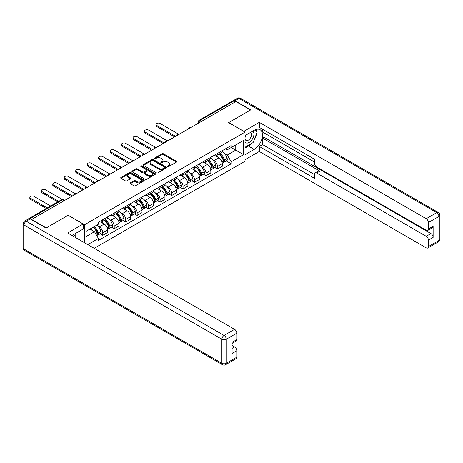 <?xml version="1.0" encoding="UTF-8"?>
<svg xmlns="http://www.w3.org/2000/svg" width="463" height="463" viewBox="0 0 463 463"><rect width="100%" height="100%" fill="white"/><g stroke="black" fill="none" stroke-linecap="round" stroke-linejoin="round"><path stroke-width="0.69" d="M167.768 166.558A0.712 0.411 0 0 0 168.781 166.558L176.449 162.131A1.019 0.59 0 0 0 176.744 161.714A1.019 0.59 0 0 0 176.449 161.298L163.456 153.797A1.019 0.59 0 0 0 162.009 153.797L154.341 158.224A0.712 0.411 0 0 0 154.133 158.514A0.712 0.411 0 0 0 154.341 158.809A0.712 0.411 0 0 0 155.354 158.809L156.344 158.236A3.264 1.887 0 0 1 160.968 158.236L162.05 158.861A3.264 1.887 0 0 1 163.005 160.192A3.264 1.887 0 0 1 162.05 161.523L161.055 162.096A0.712 0.411 0 0 0 160.846 162.391A0.712 0.411 0 0 0 161.055 162.681A0.712 0.411 0 0 0 162.067 162.681L163.057 162.108A3.264 1.887 0 0 1 167.675 162.108L168.758 162.733A3.264 1.887 0 0 1 169.718 164.07A3.264 1.887 0 0 1 168.758 165.401L167.768 165.974A0.712 0.411 0 0 0 167.56 166.263A0.712 0.411 0 0 0 167.768 166.558L167.768 165.974M130.323 182.885A1.019 0.59 0 0 0 130.028 183.302A1.019 0.59 0 0 0 130.323 183.718L133.969 185.819A1.019 0.59 0 0 0 135.416 185.819L143.929 180.906A1.019 0.59 0 0 0 144.23 180.489A1.019 0.59 0 0 0 143.929 180.072L130.936 172.572A1.019 0.59 0 0 0 129.495 172.572L120.976 177.485A1.019 0.59 0 0 0 120.681 177.902A1.019 0.59 0 0 0 120.976 178.319L125.38 180.859A1.019 0.59 0 0 0 126.827 180.859L130.468 178.759A1.019 0.59 0 0 0 130.769 178.342A1.019 0.59 0 0 0 130.468 177.925L128.286 176.663A2.732 1.574 0 0 1 127.487 175.546A2.732 1.574 0 0 1 129.171 174.094A2.732 1.574 0 0 1 132.146 174.435L140.7 179.372A2.732 1.574 0 0 1 141.499 180.489A2.732 1.574 0 0 1 139.814 181.942A2.732 1.574 0 0 1 136.84 181.6L135.416 180.778A1.019 0.59 0 0 0 133.969 180.778L130.323 182.885L130.323 183.718L133.969 181.629L133.969 180.778M84.579 224.752L68.183 215.283L46.271 227.935L31.64 219.485L235.91 101.547L250.547 109.997L228.629 122.649L245.031 132.117L84.579 224.752L84.579 242.751M156.419 172.861A1.019 0.59 0 0 0 157.86 172.861L166.379 167.942A1.019 0.59 0 0 0 166.68 167.525A1.019 0.59 0 0 0 166.379 167.108L153.386 159.608A1.019 0.59 0 0 0 151.945 159.608L143.426 164.527A1.019 0.59 0 0 0 143.125 164.944A1.019 0.59 0 0 0 143.426 165.36L156.419 172.861M141.221 166.715A0.712 0.411 0 0 1 141.944 166.813L141.944 165.962L155.157 173.59A1.019 0.59 0 0 1 155.452 174.007A1.019 0.59 0 0 1 155.157 174.424L146.638 179.343A1.019 0.59 0 0 1 145.197 179.343L132.204 171.842L132.204 171.009A1.019 0.59 0 0 0 131.903 171.426A1.019 0.59 0 0 0 132.204 171.842M132.204 171.009L135.85 168.902A1.019 0.59 0 0 1 137.291 168.902L142.558 171.947A1.019 0.59 0 0 0 144.005 171.947L146.424 170.546A1.019 0.59 0 0 0 146.719 170.129A1.019 0.59 0 0 0 146.424 169.713L140.937 166.547A0.712 0.411 0 0 1 140.729 166.258A0.712 0.411 0 0 1 141.169 165.876A0.712 0.411 0 0 1 141.944 165.962M94.215 248.313L245.031 161.24L245.031 132.117M28.602 218.825A2.078 1.198 -120 0 0 28.318 218.918A2.078 1.198 -120 0 0 28.098 219.115M201.868 121.208L200.323 120.311A2.078 1.198 60 0 0 199.281 120.212L232.594 100.98A2.078 1.198 60 0 1 233.63 101.084L200.323 120.311A2.078 1.198 120 0 0 198.853 122.863L198.853 122.944M235.175 101.976L233.63 101.084M217.454 153.467A4.786 2.761 60 0 1 216.464 155.614L221.32 152.813A4.786 2.761 -120 0 0 222.309 150.666M212.847 159.938L214.074 160.644A4.786 2.761 60 0 1 217.454 166.501L222.309 163.699A4.786 2.761 -120 0 0 218.924 157.842L215.451 155.84M222.309 163.699L222.309 166.292L217.454 169.093L214.826 167.571M216.464 155.614A4.786 2.761 60 0 1 214.109 155.4M217.454 166.501L217.454 169.093M205.983 160.094A4.786 2.761 60 0 1 204.993 162.241L209.849 159.44A4.786 2.761 -120 0 0 210.839 157.293M203.35 174.198L205.983 175.714L210.839 172.913L210.839 170.326A4.786 2.761 -120 0 0 207.453 164.463L203.98 162.461M204.993 162.241A4.786 2.761 60 0 1 202.638 162.027M201.376 166.558L202.603 167.265A4.786 2.761 60 0 1 205.983 173.127L205.983 175.714M194.512 166.715A4.786 2.761 60 0 1 193.522 168.862L198.378 166.061A4.786 2.761 -120 0 0 199.368 163.914M191.879 180.819L194.512 182.341L199.368 179.534L199.368 176.947A4.786 2.761 -120 0 0 195.982 171.09L192.51 169.082M193.522 168.862A4.786 2.761 60 0 1 191.167 168.648M189.905 173.185L191.132 173.891A4.786 2.761 60 0 1 194.512 179.748L194.512 182.341M183.041 173.336A4.786 2.761 60 0 1 182.052 175.483L186.902 172.682A4.786 2.761 -120 0 0 187.897 170.534M180.408 187.44L183.041 188.962L187.897 186.161L187.897 183.568A4.786 2.761 -120 0 0 184.511 177.711L181.039 175.703M182.052 175.483A4.786 2.761 60 0 1 179.696 175.269M178.434 179.806L179.661 180.512A4.786 2.761 60 0 1 183.041 186.369L183.041 188.962M171.57 179.962A4.786 2.761 60 0 1 170.581 182.109L175.431 179.308A4.786 2.761 -120 0 0 176.426 177.161M168.937 194.066L171.57 195.583L176.426 192.782L176.426 190.195A4.786 2.761 -120 0 0 173.04 184.332L169.568 182.329M170.581 182.109A4.786 2.761 60 0 1 168.225 181.895M166.964 186.427L168.191 187.133A4.786 2.761 60 0 1 171.57 192.996L171.57 195.583M160.1 186.583A4.786 2.761 60 0 1 159.11 188.73L163.96 185.929A4.786 2.761 -120 0 0 164.955 183.782M157.466 200.687L160.1 202.209L164.955 199.403L164.955 196.816A4.786 2.761 -120 0 0 161.57 190.959L158.097 188.95M159.11 188.73A4.786 2.761 60 0 1 156.754 188.516M155.493 193.054L156.72 193.76A4.786 2.761 60 0 1 160.1 199.617L160.1 202.209M148.629 193.204A4.786 2.761 60 0 1 147.639 195.351L152.489 192.55A4.786 2.761 -120 0 0 153.479 190.403M145.995 207.308L148.629 208.83L153.484 206.029L153.484 203.436A4.786 2.761 -120 0 0 150.099 197.579L146.626 195.571M147.639 195.351A4.786 2.761 60 0 1 145.284 195.137M144.022 199.675L145.243 200.381A4.786 2.761 60 0 1 148.629 206.238L148.629 208.83M137.158 199.831A4.786 2.761 60 0 1 136.168 201.978L141.018 199.177A4.786 2.761 -120 0 0 142.008 197.03M134.525 213.935L137.158 215.451L142.008 212.65L142.008 210.063A4.786 2.761 -120 0 0 138.628 204.2L135.155 202.198M136.168 201.978A4.786 2.761 60 0 1 133.813 201.758M132.551 206.295L133.772 207.002A4.786 2.761 60 0 1 137.158 212.864L137.158 215.451M125.687 206.452A4.786 2.761 60 0 1 124.697 208.599L129.547 205.798A4.786 2.761 -120 0 0 130.537 203.651M123.054 220.556L125.687 222.078L130.537 219.271L130.537 216.684A4.786 2.761 -120 0 0 127.157 210.827L123.685 208.819M124.697 208.599A4.786 2.761 60 0 1 122.342 208.385M121.08 212.922L122.301 213.628A4.786 2.761 60 0 1 125.687 219.485L125.687 222.078M114.216 213.073A4.786 2.761 60 0 1 113.227 215.22L118.077 212.419A4.786 2.761 -120 0 0 119.066 210.271M111.583 227.177L114.216 228.699L119.066 225.898L119.066 223.305A4.786 2.761 -120 0 0 115.686 217.448L112.214 215.44M113.227 215.22A4.786 2.761 60 0 1 110.871 215.006M109.609 219.543L110.831 220.249A4.786 2.761 60 0 1 114.216 226.106L114.216 228.699M102.745 219.699A4.786 2.761 60 0 1 101.756 221.846L106.606 219.045A4.786 2.761 -120 0 0 107.595 216.898M100.112 233.803L102.745 235.32L107.595 232.519L107.595 229.932A4.786 2.761 -120 0 0 104.216 224.069L100.743 222.066M101.756 221.846A4.786 2.761 60 0 1 99.4 221.627M98.139 226.164L99.36 226.87A4.786 2.761 60 0 1 102.745 232.733L102.745 235.32M225.579 148.779L227.31 149.775L243.561 140.393L235.765 144.896L235.765 150.157L227.31 155.041L224.318 153.317M86.054 243.602L86.054 231.332L98.405 224.196L98.405 222.205L231.205 145.532L231.205 147.523L243.561 154.659L231.205 161.79L227.31 155.041M243.561 140.393L243.561 154.659M86.054 236.593L94.51 231.714L98.405 238.462L98.405 240.459L231.205 163.786L231.205 161.79M98.405 238.462L87.779 244.597M94.51 231.714L89.949 229.081M226.297 160.95L231.205 163.786M168.052 166.657L168.758 166.252A3.264 1.887 0 0 0 169.718 164.915L169.718 164.07M163.005 160.192L163.005 161.043A3.264 1.887 0 0 1 162.05 162.374L161.338 162.785M176.432 162.137L163.456 154.648A1.019 0.59 0 0 0 162.009 154.648L154.63 158.907M166.367 167.953L153.386 160.458A1.019 0.59 0 0 0 151.945 160.458L143.437 165.366M164.573 167.82A0.712 0.411 0 0 0 164.782 167.525A0.712 0.411 0 0 0 164.573 167.236L153.172 160.649A0.712 0.411 0 0 0 152.159 160.649L151.112 161.257A3.264 1.887 0 0 0 150.157 162.588A3.264 1.887 0 0 0 151.112 163.919L158.907 168.422A3.264 1.887 0 0 0 163.526 168.422L164.573 167.82L164.573 168.665A0.712 0.411 0 0 0 164.782 168.376L164.782 167.525M150.157 162.588L150.157 163.439A3.264 1.887 0 0 0 151.112 164.77L151.112 163.919M164.573 168.665L163.526 169.273A3.264 1.887 0 0 1 158.907 169.273L151.112 164.77M132.215 171.848L135.85 169.753L135.85 168.902M146.719 170.129L146.719 170.98A1.019 0.59 0 0 1 146.424 171.397L144.005 172.792A1.019 0.59 0 0 1 142.558 172.792L137.291 169.753A1.019 0.59 0 0 0 135.85 169.753M141.944 166.813L155.14 174.429M148.027 175.101A2.732 1.574 0 0 0 151.002 175.442A2.732 1.574 0 0 0 152.686 173.984A2.732 1.574 0 0 0 151.887 172.873L148.878 171.131A1.019 0.59 0 0 0 147.431 171.131L145.012 172.525A1.019 0.59 0 0 0 144.716 172.942A1.019 0.59 0 0 0 145.012 173.359L148.027 175.101L148.027 175.952A2.732 1.574 0 0 0 151.002 176.293A2.732 1.574 0 0 0 152.686 174.835L152.686 173.984M144.716 172.942L144.716 173.793A1.019 0.59 0 0 0 145.012 174.21L145.012 173.359M148.027 175.952L145.012 174.21M141.499 180.489L141.499 181.334A2.732 1.574 0 0 1 139.814 182.792A2.732 1.574 0 0 1 136.84 182.451L135.416 181.629A1.019 0.59 0 0 0 133.969 181.629M127.487 175.546L127.487 176.397A2.732 1.574 0 0 0 128.286 177.514L128.286 176.663M130.456 178.764L128.286 177.514M143.918 180.911L130.936 173.417A1.019 0.59 0 0 0 129.495 173.417L120.993 178.324L120.976 177.485M219.259 154.005A6.551 3.785 60 0 1 219.294 154.023A6.551 3.785 60 0 1 223.606 159.903L223.641 160.036A1.273 0.735 60 0 1 223.444 161.037A1.273 0.735 60 0 1 223.415 161.055M178.417 134.073L160.1 123.499A2.39 1.383 -0 0 0 157.495 123.199A2.39 1.383 -0 0 0 156.014 124.472A2.39 1.383 -0 0 0 156.72 125.45L156.72 126.555A2.39 1.383 180 0 1 156.014 125.577L156.014 124.472M218.976 154.167A7.906 4.561 60 0 1 223.316 160.69L223.357 160.823A2.628 1.516 60 0 1 222.94 162.889L222.286 163.265M223.392 162.305A2.628 1.516 -120 0 0 224.115 162.206A2.628 1.516 -120 0 0 224.532 160.146L224.491 160.013A7.906 4.561 -120 0 0 220.151 153.49M222.211 151.505A7.906 4.561 60 0 1 227.177 158.462L227.217 158.595A2.628 1.516 60 0 1 226.801 160.655L224.115 162.206M174.661 136.915L156.72 126.555M216.279 155.707A7.906 4.561 60 0 1 217.928 157.27M175.616 136.359L156.72 125.45M221.771 157.275L222.778 157.86M243.781 131.394L259.297 122.354L426.215 218.721L436.731 212.65L238.925 98.451L234.955 100.743L250.767 109.87L228.705 122.608L243.781 131.307M245.031 135.595L254.222 130.288A11.697 6.754 120 0 1 260.073 129.709A11.697 6.754 120 0 1 261.867 139.085A11.697 6.754 120 0 1 254.222 149.393L245.031 154.7M245.031 159.712L259.297 151.476L259.297 146.464L314.446 178.307L314.446 174.314A3.119 1.8 -120 0 1 315.089 172.884A3.119 1.8 -120 0 1 316.651 173.04L426.215 236.298L430.92 233.578A3.119 1.8 60 0 1 433.125 237.403L433.125 226.28A3.119 1.8 60 0 1 432.483 227.703L427.777 230.424A3.119 1.8 -120 0 0 428.42 228.994L428.42 222.541A3.119 1.8 -120 0 0 426.215 218.721M264.003 132.881L264.003 137.21L262.533 138.061L262.533 144.595L259.297 146.464M262.533 129.229L262.533 132.03L314.446 162.004M427.777 230.424A3.119 1.8 -120 0 1 426.215 230.267L316.651 167.01A3.119 1.8 -120 0 1 314.446 163.19L314.446 159.203L259.297 127.36L259.297 122.354M259.297 151.476L426.215 247.844A3.119 1.8 -120 0 0 427.777 248A3.119 1.8 -120 0 0 428.42 246.571L428.42 240.118A3.119 1.8 -120 0 0 426.215 236.298M234.955 100.743A3.119 1.8 -120 0 0 233.398 100.587A3.119 1.8 -120 0 0 233.063 100.888M262.533 138.061L319.887 171.171L316.651 173.04M264.003 137.21L430.92 233.578M262.533 144.595L314.446 174.568M315.089 172.884L318.324 171.021A3.119 1.8 60 0 1 319.887 171.171M245.031 147.992L248.411 146.042A11.697 6.754 120 0 0 251.652 143.403M253.979 140.341A11.697 6.754 120 0 0 256.496 133.853M256.687 131.758A11.697 6.754 120 0 0 256.392 129.368M30.24 218.935L26.269 221.227A3.119 1.8 -120 0 0 24.713 221.071L28.683 218.779A3.119 1.8 60 0 1 30.24 218.935L46.051 228.062L68.107 215.324L83.184 224.028L83.184 229.04L72.743 235.065A11.697 6.754 120 0 0 72.037 235.511M83.184 224.028L67.667 232.987L234.591 329.355A3.119 1.8 60 0 1 236.796 333.175L236.796 339.628A3.119 1.8 60 0 1 236.147 341.057L232.09 343.401M75.168 236.483L75.168 233.665M232.09 348.373L234.591 346.932A3.119 1.8 60 0 1 236.796 350.751L236.796 357.204A3.119 1.8 60 0 1 236.147 358.634L225.631 364.705A3.119 1.8 -120 0 0 226.28 363.276L236.796 357.204M236.796 339.628L232.09 342.348L232.09 353.472L236.796 350.751M234.591 346.932L232.09 345.491M245.031 142.095A6.76 3.901 120 0 0 250.408 141.51A6.76 3.901 120 0 0 253.927 134.154A6.76 3.901 120 0 0 252.7 131.168M245.598 135.271A6.76 3.901 120 0 0 245.031 136.487M245.031 138.75A4.63 2.674 120 0 0 245.963 140.416A4.63 2.674 120 0 0 249.528 139.178A4.63 2.674 120 0 0 251.548 134.519A4.63 2.674 120 0 0 250.593 132.401A4.63 2.674 120 0 0 250.576 132.395M245.98 135.051A4.63 2.674 120 0 0 245.031 137.824M255.281 129.756L257.087 132.331L253.116 142.558L245.176 147.141M73.762 234.481L75.608 237.108L75.463 237.484M207.789 160.626A6.551 3.785 60 0 1 207.823 160.644A6.551 3.785 60 0 1 212.135 166.524L212.17 166.657A1.273 0.735 60 0 1 211.973 167.658A1.273 0.735 60 0 1 211.944 167.675M166.946 140.694L148.629 130.12A2.39 1.383 -0 0 0 146.024 129.819A2.39 1.383 -0 0 0 144.543 131.098A2.39 1.383 -0 0 0 145.243 132.071L145.243 133.176A2.39 1.383 180 0 1 144.543 132.198L144.543 131.098M207.505 160.788A7.906 4.561 60 0 1 211.846 167.311L211.886 167.45A2.628 1.516 60 0 1 211.469 169.51L210.815 169.886M211.921 168.931A2.628 1.516 -120 0 0 212.644 168.833A2.628 1.516 -120 0 0 213.061 166.767L213.021 166.634A7.906 4.561 -120 0 0 208.68 160.111M210.74 158.132A7.906 4.561 60 0 1 215.706 165.083L215.746 165.222A2.628 1.516 60 0 1 215.33 167.282L212.644 168.833M163.19 143.536L145.243 133.176M204.808 162.334A7.906 4.561 60 0 1 206.457 163.89M164.145 142.986L145.243 132.071M210.3 163.902L211.307 164.481M196.318 167.247A6.551 3.785 60 0 1 196.353 167.265A6.551 3.785 60 0 1 200.664 173.145L200.699 173.284A1.273 0.735 60 0 1 200.502 174.285A1.273 0.735 60 0 1 200.473 174.296M155.475 147.315L137.158 136.741A2.39 1.383 -0 0 0 134.554 136.446A2.39 1.383 -0 0 0 133.072 137.719A2.39 1.383 -0 0 0 133.772 138.697L133.772 139.797A2.39 1.383 180 0 1 133.072 138.825L133.072 137.719M196.034 167.415A7.906 4.561 60 0 1 200.375 173.938L200.415 174.071A2.628 1.516 60 0 1 199.999 176.131L199.345 176.507M200.45 175.552A2.628 1.516 -120 0 0 201.174 175.454A2.628 1.516 -120 0 0 201.59 173.394L201.55 173.255A7.906 4.561 -120 0 0 197.209 166.732M199.269 164.753A7.906 4.561 60 0 1 204.235 171.704L204.276 171.842A2.628 1.516 60 0 1 203.859 173.903L201.174 175.454M151.719 150.157L133.772 139.797M193.337 168.954A7.906 4.561 60 0 1 194.987 170.511M152.674 149.607L133.772 138.697M198.83 170.523L199.837 171.107M184.847 173.874A6.551 3.785 60 0 1 184.882 173.891A6.551 3.785 60 0 1 189.193 179.771L189.228 179.904A1.273 0.735 60 0 1 189.026 180.906A1.273 0.735 60 0 1 189.002 180.923M144.005 153.942L125.687 143.368A2.39 1.383 -0 0 0 123.077 143.067A2.39 1.383 -0 0 0 121.601 144.34A2.39 1.383 -0 0 0 122.301 145.318L122.301 146.424A2.39 1.383 180 0 1 121.601 145.446L121.601 144.34M184.563 174.036A7.906 4.561 60 0 1 188.904 180.558L188.945 180.692A2.628 1.516 60 0 1 188.528 182.758L187.874 183.134M188.979 182.173A2.628 1.516 -120 0 0 189.703 182.075A2.628 1.516 -120 0 0 190.119 180.014L190.079 179.881A7.906 4.561 -120 0 0 185.738 173.359M187.793 171.374A7.906 4.561 60 0 1 192.764 178.33L192.805 178.463A2.628 1.516 60 0 1 192.388 180.524L189.703 182.075M140.243 156.783L122.301 146.424M181.866 175.575A7.906 4.561 60 0 1 183.516 177.138M141.203 156.228L122.301 145.318M187.359 177.144L188.366 177.728M173.376 180.495A6.551 3.785 60 0 1 173.411 180.512A6.551 3.785 60 0 1 177.723 186.392L177.757 186.525A1.273 0.735 60 0 1 177.555 187.527A1.273 0.735 60 0 1 177.526 187.544M132.534 160.563L114.216 149.989A2.39 1.383 -0 0 0 111.606 149.688A2.39 1.383 -0 0 0 110.13 150.967A2.39 1.383 -0 0 0 110.831 151.939L110.831 153.045A2.39 1.383 180 0 1 110.13 152.067L110.13 150.967M173.087 180.657A7.906 4.561 60 0 1 177.433 187.179L177.474 187.318A2.628 1.516 60 0 1 177.057 189.379L176.403 189.755M177.508 188.8A2.628 1.516 -120 0 0 178.232 188.701A2.628 1.516 -120 0 0 178.649 186.635L178.608 186.502A7.906 4.561 -120 0 0 174.267 179.98M176.322 178A7.906 4.561 60 0 1 181.293 184.951L181.334 185.09A2.628 1.516 60 0 1 180.917 187.15L178.232 188.701M128.772 163.404L110.831 153.045M170.396 182.202A7.906 4.561 60 0 1 172.045 183.759M129.733 162.854L110.831 151.939M175.888 183.77L176.895 184.349M161.905 187.116A6.551 3.785 60 0 1 161.94 187.133A6.551 3.785 60 0 1 166.246 193.013L166.286 193.152A1.273 0.735 60 0 1 166.084 194.153A1.273 0.735 60 0 1 166.055 194.165M121.057 167.184L102.745 156.61A2.39 1.383 -0 0 0 100.135 156.315A2.39 1.383 -0 0 0 98.66 157.588A2.39 1.383 -0 0 0 99.36 158.566L99.36 159.666A2.39 1.383 180 0 1 98.66 158.693L98.66 157.588M161.616 187.284A7.906 4.561 60 0 1 165.962 193.806L166.003 193.939A2.628 1.516 60 0 1 165.586 195.999L164.932 196.376M166.032 195.421A2.628 1.516 -120 0 0 166.761 195.322A2.628 1.516 -120 0 0 167.178 193.262L167.137 193.123A7.906 4.561 -120 0 0 162.797 186.601M164.851 184.621A7.906 4.561 60 0 1 169.823 191.572L169.863 191.711A2.628 1.516 60 0 1 169.446 193.771L166.761 195.322M117.301 170.025L99.36 159.666M158.925 188.823A7.906 4.561 60 0 1 160.574 190.38M118.262 169.475L99.36 158.566M164.417 190.391L165.424 190.976M150.434 193.742A6.551 3.785 60 0 1 150.469 193.76A6.551 3.785 60 0 1 154.775 199.64L154.816 199.773A1.273 0.735 60 0 1 154.613 200.774A1.273 0.735 60 0 1 154.584 200.792M109.586 173.81L91.275 163.236A2.39 1.383 -0 0 0 88.664 162.935A2.39 1.383 -0 0 0 87.189 164.209A2.39 1.383 -0 0 0 87.889 165.187L87.889 166.292A2.39 1.383 180 0 1 87.189 165.314L87.189 164.209M150.145 193.904A7.906 4.561 60 0 1 154.492 200.427L154.526 200.56A2.628 1.516 60 0 1 154.115 202.626L153.461 203.002M154.561 202.042A2.628 1.516 -120 0 0 155.29 201.943A2.628 1.516 -120 0 0 155.707 199.883L155.666 199.744A7.906 4.561 -120 0 0 151.326 193.227M153.38 191.242A7.906 4.561 60 0 1 158.352 198.199L158.392 198.332A2.628 1.516 60 0 1 157.976 200.392L155.29 201.943M105.83 176.652L87.889 166.292M147.454 195.444A7.906 4.561 60 0 1 149.103 197.006M106.785 176.096L87.889 165.187M152.946 197.012L153.953 197.597M138.964 200.363A6.551 3.785 60 0 1 138.998 200.381A6.551 3.785 60 0 1 143.304 206.261L143.345 206.394A1.273 0.735 60 0 1 143.142 207.395A1.273 0.735 60 0 1 143.113 207.412M98.115 180.431L79.804 169.857A2.39 1.383 -0 0 0 77.194 169.556A2.39 1.383 -0 0 0 75.718 170.835A2.39 1.383 -0 0 0 76.418 171.808L76.418 172.913A2.39 1.383 180 0 1 75.718 171.935L75.718 170.835M138.674 200.525A7.906 4.561 60 0 1 143.021 207.048L143.055 207.187A2.628 1.516 60 0 1 142.645 209.247L141.991 209.623M143.09 208.668A2.628 1.516 -120 0 0 143.819 208.57A2.628 1.516 -120 0 0 144.236 206.504L144.196 206.371A7.906 4.561 -120 0 0 139.855 199.848M141.909 197.869A7.906 4.561 60 0 1 146.881 204.82L146.916 204.959A2.628 1.516 60 0 1 146.505 207.019L143.819 208.57M94.359 183.273L76.418 172.913M135.983 202.071A7.906 4.561 60 0 1 137.633 203.627M95.314 182.723L76.418 171.808M141.475 203.639L142.482 204.218M127.493 206.984A6.551 3.785 60 0 1 127.522 207.002A6.551 3.785 60 0 1 131.833 212.882L131.874 213.021A1.273 0.735 60 0 1 131.671 214.022A1.273 0.735 60 0 1 131.642 214.033M86.645 187.052L68.333 176.478A2.39 1.383 -0 0 0 65.723 176.183A2.39 1.383 -0 0 0 64.247 177.456A2.39 1.383 -0 0 0 64.947 178.434L64.947 179.534A2.39 1.383 180 0 1 64.247 178.562L64.247 177.456M127.203 207.152A7.906 4.561 60 0 1 131.55 213.674L131.585 213.808A2.628 1.516 60 0 1 131.174 215.868L130.52 216.244M131.619 215.289A2.628 1.516 -120 0 0 132.349 215.191A2.628 1.516 -120 0 0 132.765 213.13L132.725 212.992A7.906 4.561 -120 0 0 128.384 206.469M130.439 204.49A7.906 4.561 60 0 1 135.41 211.441L135.445 211.579A2.628 1.516 60 0 1 135.034 213.64L132.349 215.191M82.889 189.894L64.947 179.534M124.506 208.691A7.906 4.561 60 0 1 126.162 210.248M83.844 189.344L64.947 178.434M130.005 210.26L131.012 210.844M116.022 213.611A6.551 3.785 60 0 1 116.051 213.628A6.551 3.785 60 0 1 120.363 219.508L120.403 219.641A1.273 0.735 60 0 1 120.201 220.643A1.273 0.735 60 0 1 120.172 220.66M75.174 193.679L56.862 183.105A2.39 1.383 -0 0 0 54.252 182.804A2.39 1.383 -0 0 0 52.776 184.077A2.39 1.383 -0 0 0 53.477 185.055L53.477 186.161A2.39 1.383 180 0 1 52.776 185.183L52.776 184.077M115.733 213.773A7.906 4.561 60 0 1 120.079 220.295L120.114 220.429A2.628 1.516 60 0 1 119.703 222.495L119.049 222.871M120.148 221.91A2.628 1.516 -120 0 0 120.878 221.812A2.628 1.516 -120 0 0 121.294 219.751L121.254 219.612A7.906 4.561 -120 0 0 116.907 213.096M118.968 211.111A7.906 4.561 60 0 1 123.939 218.067L123.974 218.2A2.628 1.516 60 0 1 123.563 220.261L120.878 221.812M71.418 196.52L53.477 186.161M113.036 215.312A7.906 4.561 60 0 1 114.691 216.875M72.373 195.965L53.477 185.055M118.534 216.881L119.541 217.465M104.551 220.232A6.551 3.785 60 0 1 104.58 220.249A6.551 3.785 60 0 1 108.892 226.129L108.932 226.262A1.273 0.735 60 0 1 108.73 227.264A1.273 0.735 60 0 1 108.701 227.281M62.233 199.449L45.386 189.726A2.39 1.383 -0 0 0 42.781 189.425A2.39 1.383 -0 0 0 41.305 190.704A2.39 1.383 -0 0 0 42.006 191.676L42.006 192.782A2.39 1.383 180 0 1 41.305 191.804L41.305 190.704M104.262 220.394A7.906 4.561 60 0 1 108.608 226.916L108.643 227.055A2.628 1.516 60 0 1 108.232 229.116L107.578 229.492M108.678 228.537A2.628 1.516 -120 0 0 109.407 228.438A2.628 1.516 -120 0 0 109.824 226.372L109.783 226.239A7.906 4.561 -120 0 0 105.437 219.717M107.497 217.737A7.906 4.561 60 0 1 112.468 224.688L112.503 224.827A2.628 1.516 60 0 1 112.092 226.887L109.407 228.438M57.794 201.897L42.006 192.782M101.565 221.939A7.906 4.561 60 0 1 103.22 223.496M58.749 201.347L42.006 191.676M107.063 223.507L108.07 224.086M93.433 227.073A6.551 3.785 60 0 1 97.421 232.75L97.462 232.889A1.273 0.735 60 0 1 97.259 233.89A1.273 0.735 60 0 1 97.23 233.902M50.664 206.018L33.915 196.347A2.39 1.383 -0 0 0 31.31 196.052A2.39 1.383 -0 0 0 29.835 197.325A2.39 1.383 -0 0 0 30.535 198.303L30.535 199.403A2.39 1.383 180 0 1 29.835 198.43L29.835 197.325M93.098 227.264A7.906 4.561 60 0 1 97.137 233.537L97.172 233.676A2.628 1.516 60 0 1 96.813 235.702M97.207 235.158A2.628 1.516 -120 0 0 97.936 235.059A2.628 1.516 -120 0 0 98.353 232.999L98.312 232.86A7.906 4.561 -120 0 0 94.273 226.581M96.958 225.035A7.906 4.561 60 0 1 100.998 231.309L101.032 231.448A2.628 1.516 60 0 1 100.621 233.508L97.936 235.059M46.323 208.518L30.535 199.403M90.412 228.809A7.906 4.561 60 0 1 91.749 230.117M47.278 207.968L30.535 198.303M95.586 230.128L96.599 230.713M198.922 122.903L198.853 122.863A2.078 1.198 0 0 1 198.245 122.012L198.245 123.297M114.216 226.106L119.066 223.305M125.687 219.485L130.537 216.684M137.158 212.864L142.008 210.063M148.629 206.238L153.484 203.436M160.1 199.617L164.955 196.816M171.57 192.996L176.426 190.195M183.041 186.369L187.897 183.568M194.512 179.748L199.368 176.947M205.983 173.127L210.839 170.326M102.745 232.733L107.595 229.932M99.36 226.87L104.216 224.069M110.831 220.249L115.686 217.448M122.301 213.628L127.157 210.827M133.772 207.002L138.628 204.2M145.243 200.381L150.099 197.579M156.72 193.76L161.57 190.959M168.191 187.133L173.04 184.332M179.661 180.512L184.511 177.711M191.132 173.891L195.982 171.09M202.603 167.265L207.453 164.463M214.074 160.644L218.924 157.842M190.779 127.603A2.078 1.198 120 0 0 189.865 128.135M179.308 134.229A2.078 1.198 120 0 0 178.394 134.756M167.838 140.85A2.078 1.198 120 0 0 166.917 141.383M156.367 147.471A2.078 1.198 120 0 0 155.446 148.004M144.896 154.098A2.078 1.198 120 0 0 143.976 154.625M133.425 160.719A2.078 1.198 120 0 0 132.505 161.251M121.954 167.34A2.078 1.198 120 0 0 121.034 167.872M110.483 173.966A2.078 1.198 120 0 0 109.563 174.493M99.013 180.587A2.078 1.198 120 0 0 98.092 181.12M87.542 187.208A2.078 1.198 120 0 0 86.622 187.741M76.071 193.835A2.078 1.198 120 0 0 75.151 194.362M64.212 200.676L62.667 199.784L29.835 218.744M64.82 200.329L63.709 199.686A2.078 1.198 120 0 0 62.667 199.784A2.078 1.198 60 0 0 61.631 199.686L28.318 218.918M168.758 166.252L168.758 165.401M161.055 162.681L161.055 162.096M162.05 162.374L162.05 161.523M154.341 158.809L154.341 158.224M162.009 154.648L162.009 153.797M163.456 154.648L163.456 153.797M176.449 162.131L176.449 161.298M143.426 165.36L143.426 164.527M151.945 160.458L151.945 159.608M153.386 160.458L153.386 159.608M166.379 167.942L166.379 167.108M158.907 169.273L158.907 168.422M163.526 169.273L163.526 168.422M137.291 169.753L137.291 168.902M142.558 172.792L142.558 171.947M144.005 172.792L144.005 171.947M146.424 171.397L146.424 170.546M155.157 174.424L155.157 173.59M135.416 181.629L135.416 180.778M136.84 182.451L136.84 181.6M130.468 178.759L130.468 177.925M129.495 173.417L129.495 172.572M130.936 173.417L130.936 172.572M143.929 180.906L143.929 180.072M221.916 161.656L223.357 160.823M224.532 160.146L227.217 158.595M224.491 160.013L227.177 158.462M221.87 161.523L223.704 160.453M428.42 228.994L433.125 226.28M433.125 237.403L428.42 240.118M428.42 246.571L438.936 240.5L438.936 216.47L428.42 222.541M248.411 146.042L254.222 149.393M438.936 240.5A3.119 1.8 60 0 1 438.287 241.929A3.119 3.119 0 0 0 439.85 239.226A3.119 1.8 180 0 1 438.936 240.5M438.936 216.47A3.119 1.8 0 0 0 439.85 215.197A3.119 3.119 0 0 0 438.287 212.494A3.119 1.8 -60 0 0 436.731 212.65A3.119 1.8 60 0 1 438.936 216.47M233.398 100.587L237.369 98.295A3.119 1.8 60 0 1 238.925 98.451A3.119 1.8 -60 0 1 240.488 98.295L438.287 212.494M24.713 221.071A3.119 3.119 0 0 0 23.15 223.774A3.119 1.8 180 0 0 24.064 225.047A3.119 1.8 -60 0 1 26.269 221.227L224.075 335.426A3.119 1.8 -60 0 0 221.87 339.246L24.064 225.047L24.064 249.077L221.87 363.276L221.87 339.246A3.119 1.8 0 0 0 226.28 339.246L226.28 363.276A3.119 1.8 180 0 1 221.87 363.276A3.119 1.8 -60 0 0 222.512 364.705A3.119 3.119 0 0 0 225.631 364.705M236.796 333.175L226.28 339.246A3.119 1.8 -120 0 0 224.075 335.426L234.591 329.355M24.713 250.506A3.119 1.8 -60 0 1 24.064 249.077A3.119 1.8 0 0 1 23.15 247.803A3.119 3.119 0 0 0 24.713 250.506L222.512 364.705M210.445 168.277L211.886 167.45M213.061 166.767L215.746 165.222M213.021 166.634L215.706 165.083M210.399 168.15L212.233 167.079M198.974 174.898L200.415 174.071M201.59 173.394L204.276 171.842M201.55 173.255L204.235 171.704M200.375 173.926L200.763 173.7M198.928 174.771L200.375 173.938M187.503 181.525L188.945 180.692M190.119 180.014L192.805 178.463M190.079 179.881L192.764 178.33M188.898 180.547L189.292 180.321M187.457 181.392L188.904 180.558M176.033 188.146L177.474 187.318M178.649 186.635L181.334 185.09M178.608 186.502L181.293 184.951M177.427 187.168L177.821 186.942M175.986 188.019L177.433 187.179M164.562 194.767L166.003 193.939M167.178 193.262L169.863 191.711M167.137 193.123L169.823 191.572M164.515 194.639L166.35 193.569M153.091 201.393L154.526 200.56M155.707 199.883L158.392 198.332M155.666 199.744L158.352 198.199M153.045 201.26L154.879 200.19M141.62 208.014L143.055 207.187M144.236 206.504L146.916 204.959M144.196 206.371L146.881 204.82M141.574 207.887L143.408 206.811M130.149 214.635L131.585 213.808M132.765 213.13L135.445 211.579M132.725 212.992L135.41 211.441M130.103 214.508L131.938 213.437M118.678 221.262L120.114 220.429M121.294 219.751L123.974 218.2M121.254 219.612L123.939 218.067M120.073 220.284L120.467 220.058M118.632 221.129L120.079 220.295M107.208 227.883L108.643 227.055M109.824 226.372L112.503 224.827M109.783 226.239L112.468 224.688M108.602 226.905L108.996 226.679M107.161 227.755L108.608 226.916M96.026 234.342L97.172 233.676M98.353 232.999L101.032 231.448M98.312 232.86L100.998 231.309M95.957 234.22L97.525 233.306M190.959 127.504A2.078 2.078 0 0 0 188.291 129.044M179.488 134.125A2.078 2.078 0 0 0 176.82 135.665M168.017 140.746A2.078 2.078 0 0 0 165.349 142.291M156.546 147.373A2.078 2.078 0 0 0 153.878 148.912M145.075 153.994A2.078 2.078 0 0 0 142.401 155.533M133.604 160.615A2.078 2.078 0 0 0 130.931 162.16M122.128 167.241A2.078 2.078 0 0 0 119.46 168.781M110.657 173.862A2.078 2.078 0 0 0 107.989 175.402M99.186 180.483A2.078 2.078 0 0 0 96.518 182.028M87.715 187.11A2.078 2.078 0 0 0 85.047 188.649M76.245 193.731A2.078 2.078 0 0 0 73.576 195.27M63.709 199.686A2.078 2.078 0 0 0 61.631 199.686M199.281 120.212A2.078 2.078 0 0 0 198.245 122.012M427.777 248L438.287 241.929M439.85 239.226L439.85 215.197M240.488 98.295A3.119 3.119 0 0 0 237.369 98.295M23.15 223.774L23.15 247.803"/></g></svg>
